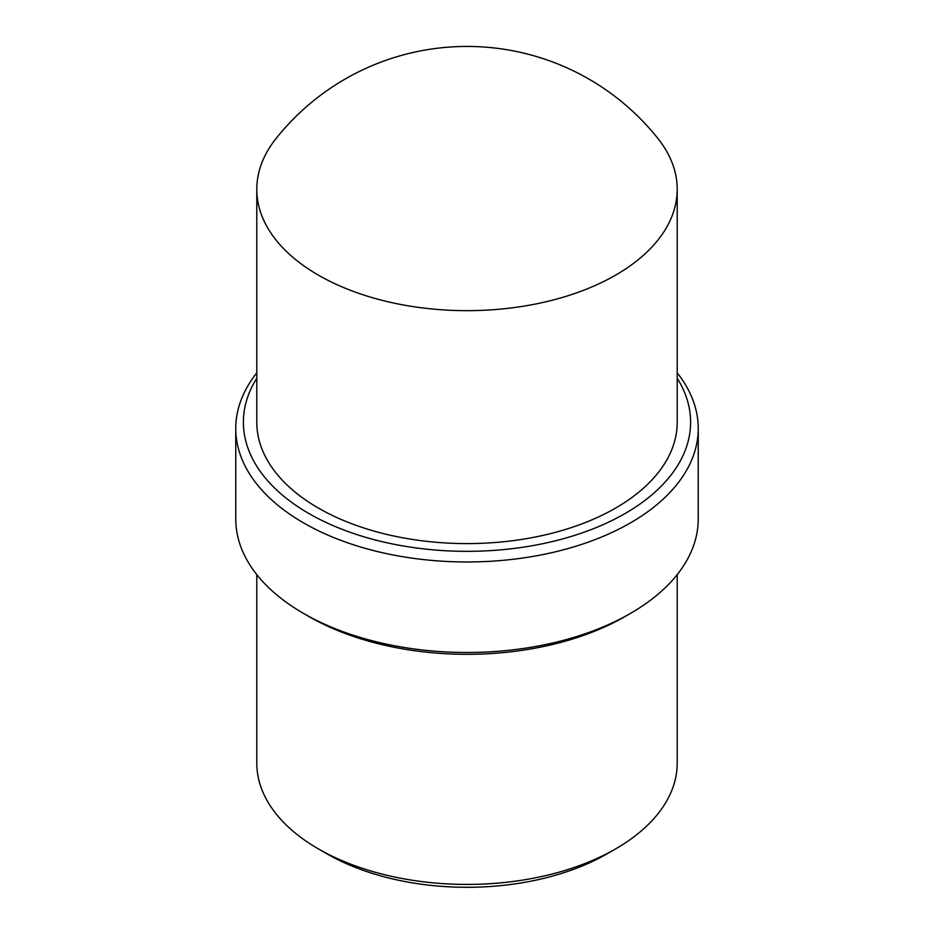 <?xml version="1.0" encoding="UTF-8"?>
<svg xmlns="http://www.w3.org/2000/svg" width="934" height="934" viewBox="0 0 934 934"><rect width="100%" height="100%" fill="white"/><g stroke="black" fill="none" stroke-linecap="round" stroke-linejoin="round"><path stroke-width="1.4" d="M256.792 574.608L256.792 763.066A210.208 121.362 0 0 0 318.354 848.878L326.853 853.781A198.206 114.427 0 0 0 326.853 853.781A198.206 114.427 0 0 0 607.147 853.781L615.646 848.878A210.208 121.362 0 0 0 677.208 763.066L677.208 574.608M326.853 853.781L318.354 848.878A210.208 121.362 0 0 0 615.646 848.878M658.096 138.722A210.208 121.362 180 0 1 677.208 189.298A210.208 121.362 180 0 1 547.441 301.425A210.208 121.362 180 0 1 318.354 275.121A210.208 121.362 180 0 1 256.792 189.298A210.208 121.362 180 0 1 275.904 138.722A243.996 243.996 0 0 1 658.096 138.722M256.792 189.298L256.792 422.238A210.208 121.362 0 0 0 318.354 508.049A210.208 121.362 0 0 0 547.441 534.365A210.208 121.362 0 0 0 677.208 422.238L677.208 189.298M677.208 378.223A223.611 129.102 180 0 1 587.031 531.154A223.611 129.102 180 0 1 308.885 513.525A223.611 129.102 180 0 1 256.792 378.223M677.208 372.853A231.235 133.504 180 0 1 698.235 428.461A231.235 133.504 180 0 1 555.485 551.807A231.235 133.504 180 0 1 303.492 522.865A231.235 133.504 180 0 1 235.765 428.461A231.235 133.504 180 0 1 256.792 372.853M235.765 428.461L235.765 518.989A231.235 133.504 0 0 0 303.492 613.393L303.492 613.393A231.235 133.504 0 0 0 630.508 613.393A231.235 133.504 0 0 0 698.235 518.989L698.235 428.461M308.885 616.51L303.492 613.393L308.885 616.498A223.611 129.102 0 0 0 308.885 616.51A223.611 129.102 0 0 0 625.115 616.498L630.508 613.393"/></g></svg>
